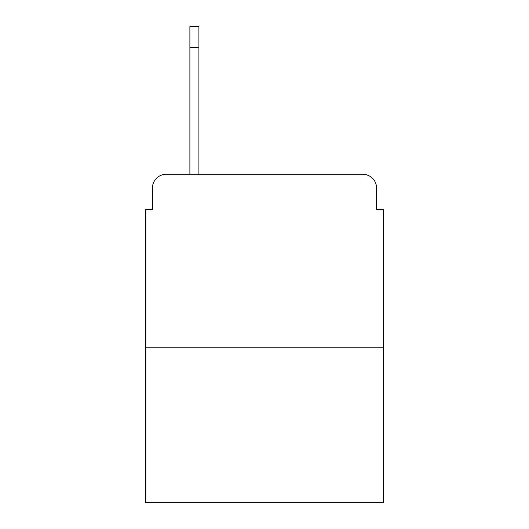 <?xml version="1.0" encoding="UTF-8"?>
<svg xmlns="http://www.w3.org/2000/svg" width="529" height="529" viewBox="0 0 529 529"><rect width="100%" height="100%" fill="white"/><g stroke="black" fill="none" stroke-linecap="round" stroke-linejoin="round"><path stroke-width="0.79" d="M152.418 188.159L152.418 209.669L152.418 188.159A13.88 13.88 0 0 1 166.298 174.279L189.891 174.279L189.891 26.45L198.917 26.45L189.891 26.45L198.917 26.45L189.891 26.45L198.917 26.45L189.891 26.45L198.917 26.45L189.891 26.45L198.917 26.45L189.891 26.45L198.917 26.45L189.891 26.45L198.917 26.45L198.917 174.279L362.702 174.279L166.298 174.279M383.525 347.784L145.475 347.784L145.475 502.55L383.525 502.55L383.525 209.669L376.582 209.669L376.582 188.159A13.88 13.88 0 0 0 362.702 174.279M145.475 347.784L145.475 209.669L152.418 209.669M376.582 209.669L376.582 188.159M198.917 47.273L189.891 47.273"/></g></svg>
